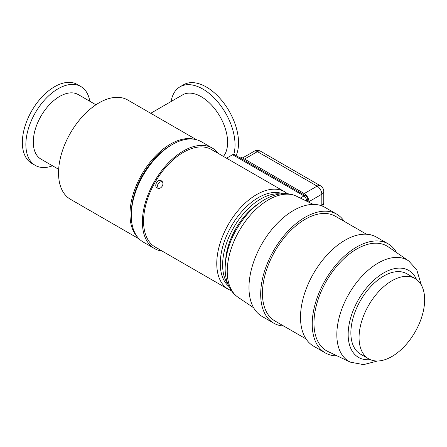<?xml version="1.0" encoding="UTF-8"?>
<svg xmlns="http://www.w3.org/2000/svg" width="447" height="447" viewBox="0 0 447 447"><rect width="100%" height="100%" fill="white"/><g stroke="black" fill="none" stroke-linecap="round" stroke-linejoin="round"><path stroke-width="0.67" d="M223.416 156.4A37.269 21.517 -120 0 0 227.612 142.353A37.269 21.517 -120 0 0 211.342 104.849A37.269 21.517 -120 0 0 182.627 94.865L150.723 113.281M233.781 154.388A45.549 26.295 -120 0 0 235.038 144.828A45.549 26.295 -120 0 0 215.152 98.988A45.549 26.295 -120 0 0 180.057 86.785A45.549 26.295 -120 0 0 171.1 101.519M236.1 155.612A45.549 26.295 -120 0 0 238.547 142.8A45.549 26.295 -120 0 0 218.667 96.96A45.549 26.295 -120 0 0 183.566 84.757L180.057 86.785M344.173 221.332A62.938 36.336 120 0 0 336.658 214.124L324.947 207.363A62.938 36.336 120 0 0 262.009 243.704A62.938 36.336 120 0 0 262.009 316.381L273.72 323.142A62.938 36.336 120 0 0 283.716 326.042M336.658 214.124A62.938 36.336 120 0 0 273.72 250.465A62.938 36.336 120 0 0 273.72 323.142M366.484 234.211L335.418 216.281A60.457 34.905 120 0 0 274.961 251.18A60.457 34.905 120 0 0 274.961 320.991L306.027 338.927M396.651 252.639A62.938 36.336 120 0 0 388.192 243.878L376.48 237.117A62.938 36.336 120 0 0 313.543 273.452A62.938 36.336 120 0 0 313.543 346.129L325.254 352.895A62.938 36.336 120 0 0 337.072 355.84M388.192 243.878A62.938 36.336 120 0 0 325.254 280.219A62.938 36.336 120 0 0 325.254 352.895M421.359 285.102L416.76 269.798L408.737 260.97L388.309 246.889A60.457 34.905 120 0 0 326.494 280.934A60.457 34.905 120 0 0 327.919 351.493L350.325 362.143L363.551 364.629L377.536 361.003M415.045 278.509L406.848 273.776A46.376 26.775 120 0 0 360.472 300.552A46.376 26.775 120 0 0 360.472 354.102L368.669 358.835A46.376 26.775 120 0 0 404.406 346.408A46.376 26.775 120 0 0 424.65 299.736A46.376 26.775 120 0 0 415.045 278.509A46.376 26.775 120 0 0 368.669 305.284A46.376 26.775 120 0 0 368.669 358.835M308.369 201.994L308.933 201.67L308.933 202.273M320.918 205.57L321.818 205.05L321.818 194.233L308.933 201.67A6.627 3.827 -120 0 0 304.251 193.557L242.179 157.718A6.627 3.827 -120 0 0 239.033 157.305M218.427 153.517A57.97 33.469 120 0 0 212.37 148.108A57.97 33.469 120 0 0 154.399 181.577A57.97 33.469 120 0 0 154.399 248.515A57.97 33.469 120 0 0 162.11 251.052M159.126 182.415A50.187 28.977 120 0 0 157.489 185.248M212.37 148.108L201.245 141.682A57.97 33.469 120 0 0 172.263 144.554A57.97 33.469 120 0 0 131.267 215.555A57.97 33.469 120 0 0 143.275 242.09L154.399 248.515M172.263 144.554L170.503 145.571A55.484 32.033 120 0 0 131.267 213.526L131.267 215.555M215.594 151.997L211.543 149.544A56.316 32.514 120 0 0 155.232 182.058A56.316 32.514 120 0 0 155.232 247.079L159.378 249.359M162.255 186.114C163.367 183.851 163.105 182.102 161.473 180.879C157.746 178.431 153.349 186.047 157.333 188.053C159.21 188.852 160.853 188.204 162.255 186.114M212.716 150.22L284.745 191.802A56.316 32.514 120 0 0 241.346 206.888A56.316 32.514 120 0 0 216.767 263.562A56.316 32.514 120 0 0 228.428 289.343L156.4 247.755M218.572 153.6L219.203 154.025M162.216 181.504C158.065 182.164 156.741 184.455 158.244 188.383M282.532 193.685A53.83 31.078 120 0 0 242.095 211.219A53.83 31.078 120 0 0 220.282 263.562A53.83 31.078 120 0 0 228.959 286.488M307.329 201.491L307.329 198.652A3.313 3.313 0 0 0 305.675 195.78L234.234 154.533A3.313 1.911 120 0 0 232.574 154.701L226.528 158.193M280.202 193.937A53.83 31.078 120 0 0 241.9 215.56A53.83 31.078 120 0 0 222.623 264.915A53.83 31.078 120 0 0 228.009 284.342M258.455 203.737A49.69 28.686 120 0 0 225.623 260.607M58.663 169.335L41.007 159.143A37.269 21.517 -60 0 1 33.29 142.079A37.269 21.517 -60 0 1 49.556 104.576A37.269 21.517 -60 0 1 78.275 94.591L95.926 104.788M52.534 165.792A45.549 26.295 -60 0 1 35.296 165.407L31.782 163.378A45.549 26.295 -60 0 1 22.35 142.526A45.549 26.295 -60 0 1 42.23 96.692A45.549 26.295 -60 0 1 77.331 84.489L80.846 86.517A45.549 26.295 -60 0 1 89.797 101.245M35.296 165.407A45.549 26.295 -60 0 1 25.865 144.554A45.549 26.295 -60 0 1 45.745 98.72A45.549 26.295 -60 0 1 80.846 86.517M137.659 237.24A57.305 33.089 -60 0 1 129.982 214.269A57.305 33.089 -60 0 1 152.058 159.858A57.305 33.089 -60 0 1 194.238 139.246M139.235 238.994L70.408 199.256A57.305 33.089 -60 0 1 58.54 173.023A57.305 33.089 -60 0 1 83.555 115.348A57.305 33.089 -60 0 1 127.713 99.999L196.546 139.738M238.167 297.339C234.798 295.037 232.071 292.064 229.987 288.427C226.713 282.571 225.092 275.788 225.137 268.088C225.763 249.275 232.865 231.63 246.448 215.147C252.164 208.475 258.36 203.223 265.043 199.379C269.737 196.691 274.475 194.931 279.258 194.087L284.745 193.607C288.935 193.601 292.863 194.479 296.54 196.239A58.423 33.732 120 0 0 239.335 230.613A58.423 33.732 120 0 0 238.167 297.339L253.65 307.804M408.737 260.97A58.473 33.76 120 0 0 348.945 293.897A58.473 33.76 120 0 0 350.325 362.143M416.543 279.492A50.209 28.988 120 0 0 358.555 299.445A50.209 28.988 120 0 0 370.267 359.639M303.038 194.255L317.135 186.12A6.627 3.827 -60 0 1 320.449 185.79A6.627 6.627 0 0 1 323.757 191.528L323.757 202.346A6.627 3.827 0 0 1 321.818 205.05A6.627 3.827 60 0 1 321.762 205.866M240.961 158.422L242.179 157.718M244.52 159.071L257.405 151.634A6.627 3.827 -60 0 1 260.718 151.304A6.627 6.627 0 0 0 254.092 151.304A6.627 3.827 60 0 1 257.405 151.634L317.135 186.12A6.627 3.827 -120 0 1 321.818 194.233A6.627 3.827 0 0 0 323.757 191.528M232.574 154.701L304.016 195.942A3.313 1.911 60 0 1 306.363 200.005L305.407 200.552M305.675 195.78A3.313 1.911 120 0 0 304.016 195.942L300.323 198.077M306.363 201.016L306.363 200.005A3.313 1.911 180 0 0 307.329 198.652M296.54 196.239L313.341 204.419M254.092 151.304L242.581 157.953M322.544 206.173A6.627 6.627 0 0 0 323.757 202.346M260.718 151.304L320.449 185.79M228.428 289.343L231.501 290.79M287.533 193.741L284.745 191.802"/></g></svg>
